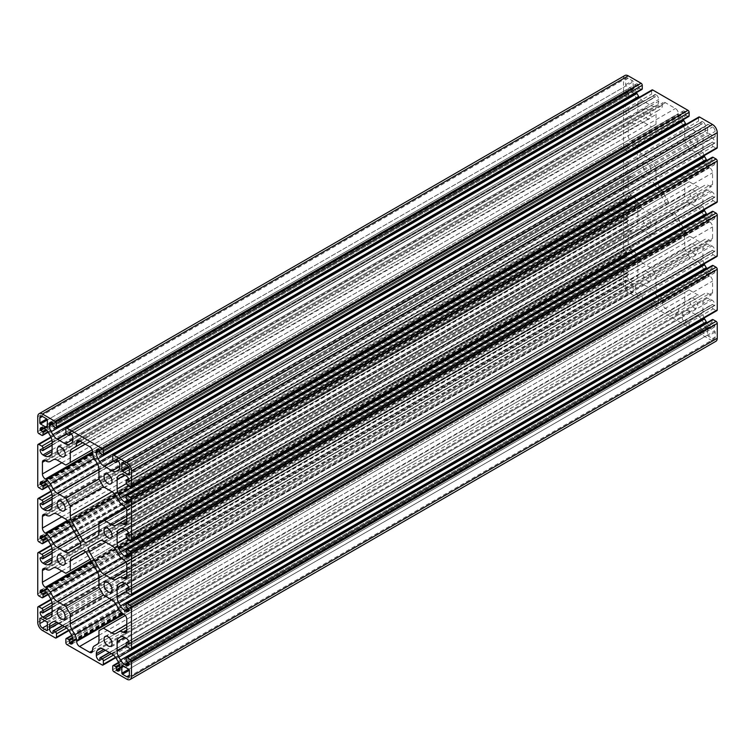 <?xml version="1.0" encoding="UTF-8"?>
<svg xmlns="http://www.w3.org/2000/svg" width="755" height="755" viewBox="0 0 755 755"><rect width="100%" height="100%" fill="white"/><g stroke="black" fill="none" stroke-linecap="round" stroke-linejoin="round"><path stroke-width="0.57" stroke-dasharray="3.77 2.83" d="M646.959 109.107A5.634 3.256 -120 0 0 644.138 108.833A5.634 3.256 -120 0 0 643.279 113.344A5.634 3.256 -120 0 0 646.959 118.308A5.634 3.256 -120 0 0 649.772 118.582A5.634 3.256 -120 0 0 650.64 114.071A5.634 3.256 -120 0 0 646.959 109.107M693.817 244.384A5.634 3.256 -120 0 0 691.004 244.11A5.634 3.256 -120 0 0 690.136 248.621A5.634 3.256 -120 0 0 693.817 253.586A5.634 3.256 -120 0 0 696.638 253.869A5.634 3.256 -120 0 0 697.497 249.348A5.634 3.256 -120 0 0 693.817 244.384M646.959 271.441A5.634 3.256 -120 0 0 644.138 271.168A5.634 3.256 -120 0 0 643.279 275.679A5.634 3.256 -120 0 0 646.959 280.643A5.634 3.256 -120 0 0 649.772 280.917A5.634 3.256 -120 0 0 650.64 276.405A5.634 3.256 -120 0 0 646.959 271.441M693.817 298.499A5.634 3.256 -120 0 0 691.004 298.216A5.634 3.256 -120 0 0 690.136 302.736A5.634 3.256 -120 0 0 693.817 307.7A5.634 3.256 -120 0 0 696.638 307.974A5.634 3.256 -120 0 0 697.497 303.463A5.634 3.256 -120 0 0 693.817 298.499M693.817 136.164A5.634 3.256 -120 0 0 691.004 135.881A5.634 3.256 -120 0 0 690.136 140.402A5.634 3.256 -120 0 0 693.817 145.366A5.634 3.256 -120 0 0 696.638 145.639A5.634 3.256 -120 0 0 697.497 141.128A5.634 3.256 -120 0 0 693.817 136.164M646.959 163.222A5.634 3.256 -120 0 0 644.138 162.938A5.634 3.256 -120 0 0 643.279 167.459A5.634 3.256 -120 0 0 646.959 172.423A5.634 3.256 -120 0 0 649.772 172.697A5.634 3.256 -120 0 0 650.64 168.186A5.634 3.256 -120 0 0 646.959 163.222M693.817 190.279A5.634 3.256 -120 0 0 691.004 189.996A5.634 3.256 -120 0 0 690.136 194.507A5.634 3.256 -120 0 0 693.817 199.471A5.634 3.256 -120 0 0 696.638 199.754A5.634 3.256 -120 0 0 697.497 195.243A5.634 3.256 -120 0 0 693.817 190.279M646.959 217.327A5.634 3.256 -120 0 0 644.138 217.053A5.634 3.256 -120 0 0 643.279 221.564A5.634 3.256 -120 0 0 646.959 226.528A5.634 3.256 -120 0 0 649.772 226.811A5.634 3.256 -120 0 0 650.64 222.291A5.634 3.256 -120 0 0 646.959 217.327M672.46 215.052A4.143 2.388 -120 0 0 670.383 212.863A4.143 2.388 -120 0 0 668.317 212.665L657.747 218.761A8.286 4.785 -120 0 0 656.038 222.555L656.038 232.54L651.603 235.098L643.118 230.199A8.286 4.785 -120 0 0 638.975 229.794L636.021 231.492A8.286 4.785 60 0 1 631.878 231.087L631.142 230.662A4.143 2.388 -120 0 0 629.066 230.454A4.143 2.388 -120 0 0 628.207 232.351L628.207 243.978A4.143 2.388 -120 0 0 631.142 249.056L631.878 249.48A8.286 4.785 60 0 1 636.021 253.859L638.975 258.974A8.286 4.785 -120 0 0 643.118 263.344L651.603 268.242L656.038 275.924L656.038 285.72A8.286 4.785 -120 0 0 657.747 291.487L660.701 296.602A8.286 4.785 60 0 1 662.418 302.377L662.418 303.236A4.143 2.388 -120 0 0 665.353 308.304L675.423 314.127A4.143 2.388 -120 0 0 677.499 314.325A4.143 2.388 -120 0 0 678.349 312.438L678.349 311.579A8.286 4.785 60 0 1 680.066 307.785L683.02 306.077A8.286 4.785 -120 0 0 684.738 302.283L684.738 292.496L689.173 289.929L697.658 294.827A8.286 4.785 -120 0 0 701.791 295.243L704.745 293.535A8.286 4.785 60 0 1 708.888 293.95L709.634 294.375A4.143 2.388 -120 0 0 711.701 294.582A4.143 2.388 -120 0 0 712.56 292.685L712.56 281.049A4.143 2.388 -120 0 0 709.634 275.971L708.888 275.547A8.286 4.785 60 0 1 704.745 271.177L701.791 266.062A8.286 4.785 -120 0 0 697.658 261.683L689.173 256.785L684.738 249.112L684.738 239.127A8.286 4.785 -120 0 0 683.02 233.352L672.46 215.052L86.683 553.245M50.387 617.599L634.474 280.379A8.286 4.785 60 0 1 630.331 279.973L628.802 279.086A4.143 2.388 60 0 1 625.867 274.018L626.395 273.64L628.217 274.688A0.831 0.481 -120 0 0 628.802 274.348L628.802 272.319A1.661 0.953 -120 0 0 627.622 270.29L624.696 268.601A1.661 0.953 -120 0 0 623.866 268.525A1.661 0.953 -120 0 0 623.526 269.28L623.526 284.163A6.625 3.822 -120 0 0 628.217 292.279L641.099 299.716A1.661 0.953 -120 0 0 641.929 299.801A1.661 0.953 -120 0 0 642.269 299.037L642.269 295.658A1.661 0.953 -120 0 0 641.099 293.629L639.343 292.619A0.831 0.481 -120 0 0 638.758 292.949L638.758 295.054L638.173 295.318A4.143 2.388 60 0 1 635.238 290.25L635.238 288.476A8.286 4.785 60 0 1 636.956 284.682L638.645 283.71A8.286 4.785 60 0 1 642.788 284.116L651.121 288.929A8.286 4.785 60 0 1 655.264 293.308L656.954 296.234A8.286 4.785 60 0 1 658.671 302.009L658.671 303.774A4.143 2.388 60 0 1 657.813 305.671A4.143 2.388 60 0 1 655.746 305.464L655.161 302.425A0.831 0.481 -120 0 0 654.576 301.405L652.811 300.396A1.661 0.953 -120 0 0 651.99 300.311A1.661 0.953 -120 0 0 651.64 301.066L651.64 304.454A1.661 0.953 -120 0 0 652.811 306.483L687.965 326.773A1.661 0.953 -120 0 0 688.787 326.858A1.661 0.953 -120 0 0 689.136 326.094L689.136 322.715A1.661 0.953 -120 0 0 687.965 320.686L686.201 319.667A0.831 0.481 -120 0 0 685.615 320.007L685.615 322.102L685.03 322.376A4.143 2.388 60 0 1 682.105 317.298L682.105 315.533A8.286 4.785 60 0 1 683.822 311.739L685.512 310.767A8.286 4.785 60 0 1 689.655 311.173L697.988 315.986A8.286 4.785 60 0 1 702.131 320.365L703.82 323.291A8.286 4.785 60 0 1 705.538 329.057L705.538 330.832A4.143 2.388 60 0 1 704.679 332.728A4.143 2.388 60 0 1 702.603 332.521L702.018 329.482A0.831 0.481 -120 0 0 701.433 328.463L699.677 327.453A1.661 0.953 -120 0 0 698.847 327.368A1.661 0.953 -120 0 0 698.507 328.123L698.507 331.511A1.661 0.953 -120 0 0 699.677 333.54L712.56 340.977A6.625 3.822 -120 0 0 715.882 341.307M52.878 621.903L636.956 284.682M52.869 621.903L638.645 283.71M685.512 310.767L99.736 648.96L683.822 311.739M712.324 319.591A1.661 0.953 -120 0 0 711.974 320.346L711.974 322.376A0.831 0.481 -120 0 0 712.56 323.395L714.909 325.424A4.143 2.388 60 0 1 714.051 327.311A4.143 2.388 60 0 1 711.974 327.113L710.446 326.226A8.286 4.785 60 0 1 706.859 322.744M704.122 317.997A8.286 4.785 60 0 1 702.896 313.155L702.896 303.529A8.286 4.785 60 0 1 704.613 299.735L706.303 298.763A8.286 4.785 60 0 1 710.446 299.169L711.974 300.056A4.143 2.388 60 0 1 714.909 305.124L714.381 305.501L712.56 304.454A0.831 0.481 -120 0 0 711.974 304.793L711.974 306.823A1.661 0.953 -120 0 0 713.154 308.852L716.08 310.541A1.661 0.953 -120 0 0 716.91 310.616M706.303 298.763L120.526 636.956L704.613 299.735M712.324 265.477A1.661 0.953 -120 0 0 711.974 266.232L711.974 268.261A0.831 0.481 -120 0 0 712.56 269.28L714.909 271.309A4.143 2.388 60 0 1 714.051 273.206A4.143 2.388 60 0 1 711.974 272.999L710.446 272.111A8.286 4.785 60 0 1 706.859 268.629M704.122 263.891A8.286 4.785 60 0 1 702.896 259.041L702.896 249.414A8.286 4.785 60 0 1 704.613 245.62L706.303 244.648A8.286 4.785 60 0 1 710.446 245.054L711.974 245.941A4.143 2.388 60 0 1 714.909 251.019L714.381 251.387L712.56 250.339A0.831 0.481 -120 0 0 711.974 250.679L711.974 252.708A1.661 0.953 -120 0 0 713.154 254.737L716.08 256.426A1.661 0.953 -120 0 0 716.91 256.511M706.303 244.648L120.526 582.841L704.613 245.62M712.324 211.362A1.661 0.953 -120 0 0 711.974 212.127L711.974 214.156A0.831 0.481 -120 0 0 712.56 215.166L714.909 217.195A4.143 2.388 60 0 1 714.051 219.092A4.143 2.388 60 0 1 711.974 218.884L710.446 218.006A8.286 4.785 60 0 1 706.859 214.514M704.122 209.777A8.286 4.785 60 0 1 702.896 204.926L702.896 195.3A8.286 4.785 60 0 1 704.613 191.515L706.303 190.534A8.286 4.785 60 0 1 710.446 190.949L711.974 191.827A4.143 2.388 60 0 1 714.909 196.904L714.381 197.272L712.56 196.224A0.831 0.481 -120 0 0 711.974 196.564L711.974 198.593A1.661 0.953 -120 0 0 713.154 200.622L716.08 202.312A1.661 0.953 -120 0 0 716.91 202.397M706.303 190.534L120.526 528.726L704.613 191.515M712.324 157.248A1.661 0.953 -120 0 0 711.974 158.012L711.974 160.041A0.831 0.481 -120 0 0 712.56 161.051L714.909 163.08A4.143 2.388 60 0 1 714.051 164.977A4.143 2.388 60 0 1 711.974 164.779L710.446 163.892A8.286 4.785 60 0 1 706.859 160.409M704.122 155.662A8.286 4.785 60 0 1 702.896 150.821L702.896 141.194A8.286 4.785 60 0 1 704.613 137.401L706.303 136.428A8.286 4.785 60 0 1 710.446 136.834L711.974 137.721A4.143 2.388 60 0 1 714.909 142.789L714.381 143.167L712.56 142.119A0.831 0.481 -120 0 0 711.974 142.45L711.974 144.479A1.661 0.953 -120 0 0 713.154 146.508L716.08 148.206A1.661 0.953 -120 0 0 716.91 148.282M706.303 136.428L120.526 474.621L704.613 137.401M698.847 117.006A1.661 0.953 -120 0 0 698.507 117.761L698.507 121.149A1.661 0.953 -120 0 0 699.677 123.178L701.433 124.188A0.831 0.481 -120 0 0 702.018 123.848L702.018 121.753L702.603 121.489A4.143 2.388 60 0 1 705.538 126.557L705.538 128.331A8.286 4.785 60 0 1 703.82 132.116L702.131 133.097A8.286 4.785 60 0 1 697.988 132.682L689.655 127.869A8.286 4.785 60 0 1 686.068 124.386M118.044 470.318L703.82 132.116M116.355 471.29L702.131 133.097M683.332 119.649A8.286 4.785 60 0 1 682.105 114.798L682.105 113.033A4.143 2.388 60 0 1 682.964 111.136A4.143 2.388 60 0 1 685.03 111.344L685.615 114.382A0.831 0.481 -120 0 0 686.201 115.402L687.965 116.412A1.661 0.953 -120 0 0 688.787 116.496M651.99 89.949A1.661 0.953 -120 0 0 651.64 90.713L651.64 94.092A1.661 0.953 -120 0 0 652.811 96.121L654.576 97.131A0.831 0.481 -120 0 0 655.161 96.8L655.161 94.696L655.746 94.432A4.143 2.388 60 0 1 658.671 99.5L658.671 101.274A8.286 4.785 60 0 1 656.954 105.068L655.264 106.04A8.286 4.785 60 0 1 651.121 105.624L642.788 100.821A8.286 4.785 60 0 1 639.202 97.329M71.178 443.26L656.954 105.068M69.488 444.233L655.264 106.04M636.465 92.591A8.286 4.785 60 0 1 635.238 87.74L635.238 85.976A4.143 2.388 60 0 1 636.097 84.079A4.143 2.388 60 0 1 638.173 84.286L638.758 87.325A0.831 0.481 -120 0 0 639.343 88.344L641.099 89.354A1.661 0.953 -120 0 0 641.929 89.439M624.895 75.5A6.625 3.822 -120 0 0 623.526 78.539L623.526 93.412A1.661 0.953 -120 0 0 624.696 95.441L627.622 97.131A1.661 0.953 -120 0 0 628.453 97.216A1.661 0.953 -120 0 0 628.802 96.461L628.802 94.432A0.831 0.481 -120 0 0 628.217 93.412L625.867 91.383A4.143 2.388 60 0 1 626.726 89.486A4.143 2.388 60 0 1 628.802 89.694L630.331 90.581A8.286 4.785 60 0 1 634.474 94.951L636.163 97.876A8.286 4.785 60 0 1 637.881 103.652L637.881 113.278A8.286 4.785 60 0 1 636.163 117.072L634.474 118.044A8.286 4.785 60 0 1 630.331 117.638L628.802 116.751A4.143 2.388 60 0 1 625.867 111.674L626.395 111.306L628.217 112.353A0.831 0.481 -120 0 0 628.802 112.014L628.802 109.985A1.661 0.953 -120 0 0 627.622 107.956L624.696 106.266A1.661 0.953 -120 0 0 623.866 106.181A1.661 0.953 -120 0 0 623.526 106.946L623.526 147.527A1.661 0.953 -120 0 0 624.696 149.556L627.622 151.245A1.661 0.953 -120 0 0 628.453 151.33A1.661 0.953 -120 0 0 628.802 150.575L628.802 148.546A0.831 0.481 -120 0 0 628.217 147.527L625.867 145.498A4.143 2.388 60 0 1 626.726 143.601A4.143 2.388 60 0 1 628.802 143.809L630.331 144.696A8.286 4.785 60 0 1 634.474 149.065L636.163 151.991A8.286 4.785 60 0 1 637.881 157.767L637.881 167.393A8.286 4.785 60 0 1 636.163 171.177L634.474 172.159A8.286 4.785 60 0 1 630.331 171.744L628.802 170.866A4.143 2.388 60 0 1 625.867 165.789L626.395 165.421L628.217 166.468A0.831 0.481 -120 0 0 628.802 166.128L628.802 164.099A1.661 0.953 -120 0 0 627.622 162.07L624.696 160.381A1.661 0.953 -120 0 0 623.866 160.296A1.661 0.953 -120 0 0 623.526 161.051L623.526 201.642A1.661 0.953 -120 0 0 624.696 203.671L627.622 205.36A1.661 0.953 -120 0 0 628.453 205.445A1.661 0.953 -120 0 0 628.802 204.68L628.802 202.651A0.831 0.481 -120 0 0 628.217 201.642L625.867 199.613A4.143 2.388 60 0 1 626.726 197.716A4.143 2.388 60 0 1 628.802 197.923L630.331 198.801A8.286 4.785 60 0 1 634.474 203.18L636.163 206.106A8.286 4.785 60 0 1 637.881 211.872L637.881 221.498A8.286 4.785 60 0 1 636.163 225.292L634.474 226.273A8.286 4.785 60 0 1 630.331 225.858L628.802 224.971A4.143 2.388 60 0 1 625.867 219.903L626.395 219.526L628.217 220.583A0.831 0.481 -120 0 0 628.802 220.243L628.802 218.214A1.661 0.953 -120 0 0 627.622 216.185L624.696 214.486A1.661 0.953 -120 0 0 623.866 214.411A1.661 0.953 -120 0 0 623.526 215.166L623.526 255.747A1.661 0.953 -120 0 0 624.696 257.776L627.622 259.475A1.661 0.953 -120 0 0 628.453 259.55A1.661 0.953 -120 0 0 628.802 258.795L628.802 256.766A0.831 0.481 -120 0 0 628.217 255.747L625.867 253.718A4.143 2.388 60 0 1 626.726 251.83A4.143 2.388 60 0 1 628.802 252.028L630.331 252.916A8.286 4.785 60 0 1 634.474 257.285L636.163 260.211A8.286 4.785 60 0 1 637.881 265.986L637.881 275.613A8.286 4.785 60 0 1 636.163 279.407M50.387 455.265L636.163 117.072M48.697 456.237L634.474 118.044M50.387 509.38L636.163 171.177M48.697 510.352L634.474 172.159M50.387 563.485L636.163 225.292M48.697 564.466L634.474 226.273M48.697 618.572L634.474 280.379M53.199 459.757L636.021 123.273A8.286 4.785 60 0 1 631.878 122.857L631.142 122.433A4.143 2.388 -120 0 0 629.066 122.225A4.143 2.388 -120 0 0 628.207 124.122L628.207 135.758A4.143 2.388 -120 0 0 631.142 140.826L631.878 141.261A8.286 4.785 60 0 1 636.021 145.63L638.975 150.745A8.286 4.785 -120 0 0 643.118 155.115L651.603 160.013L656.038 167.695L656.038 177.68A8.286 4.785 -120 0 0 657.747 183.456L668.317 201.755A4.143 2.388 -120 0 0 672.46 204.143L683.02 198.046A8.286 4.785 -120 0 0 684.738 194.252L684.738 184.267L689.173 181.71L697.658 186.598A8.286 4.785 -120 0 0 701.791 187.013L704.745 185.305A8.286 4.785 60 0 1 708.888 185.721L709.634 186.145A4.143 2.388 -120 0 0 711.701 186.353A4.143 2.388 -120 0 0 712.56 184.456L712.56 172.82A4.143 2.388 -120 0 0 709.634 167.752L708.888 167.317A8.286 4.785 60 0 1 704.745 162.948L701.791 157.833A8.286 4.785 -120 0 0 697.658 153.463L689.173 148.565L684.738 140.883L684.738 131.087A8.286 4.785 -120 0 0 683.02 125.311L680.066 120.196A8.286 4.785 60 0 1 678.349 114.43L678.349 113.571A4.143 2.388 -120 0 0 675.423 108.493L665.353 102.68A4.143 2.388 -120 0 0 663.277 102.472A4.143 2.388 -120 0 0 662.418 104.369L662.418 105.228A8.286 4.785 60 0 1 660.701 109.022L657.747 110.721A8.286 4.785 -120 0 0 656.038 114.515L656.038 124.311L651.603 126.868L643.118 121.97A8.286 4.785 -120 0 0 638.975 121.564L53.199 459.757M65.827 465.061L651.603 126.868M92.186 449.848L656.038 124.311M82.739 442.704L657.747 110.721M651.603 160.013L684.738 140.883M656.038 167.695L689.173 148.565M126.783 518.987L704.745 185.305L126.783 518.987M116.025 525.206L701.791 187.013M125.321 507.237L689.173 181.71M98.962 522.46L684.738 184.267M97.244 536.239L683.02 198.046M86.683 542.335L672.46 204.143M53.218 459.748L636.021 123.273L53.218 459.748M633.134 81.785A0.831 0.481 -120 0 0 632.548 80.766L628.217 78.265A3.643 2.105 -120 0 0 626.386 78.086A3.643 2.105 -120 0 0 625.631 79.756L625.631 84.758A0.831 0.481 -120 0 0 626.216 85.768L632.548 89.42A0.831 0.481 -120 0 0 633.134 89.09L633.134 81.785L47.357 419.978L626.216 85.768M685.672 231.823A8.286 4.785 -120 0 0 689.815 236.192L697.658 240.722A8.286 4.785 -120 0 0 701.801 241.128L704.755 239.429A8.286 4.785 60 0 1 708.898 239.835L709.634 240.26A4.143 2.388 -120 0 0 711.71 240.468A4.143 2.388 -120 0 0 712.569 238.571L712.569 226.934A4.143 2.388 -120 0 0 709.634 221.866L708.898 221.441A8.286 4.785 60 0 1 704.755 217.062L701.801 211.947A8.286 4.785 -120 0 0 697.658 207.578L689.815 203.048A8.286 4.785 -120 0 0 685.672 202.642L675.112 208.739A4.143 2.388 -120 0 0 675.112 213.523L685.672 231.823L120.932 557.879M99.924 540.825L675.112 208.739M99.896 540.835L685.672 202.642M126.793 573.111L704.755 239.429L126.793 573.111M116.025 579.321L701.801 241.128M53.218 567.977L636.021 231.492L53.218 567.977M53.199 567.986L638.975 229.794M65.827 573.29L651.603 235.098M90.147 559.247L656.038 232.54M82.559 550.848L657.747 218.761M668.317 212.665L82.54 550.857M651.603 268.242L684.738 249.112M656.038 275.924L689.173 256.785M126.783 627.216L704.745 293.535L126.783 627.216M116.025 633.436L701.791 295.243M125.321 615.467L689.173 289.929M98.962 630.689L684.738 292.496M97.244 644.27L683.02 306.077M94.29 645.978L680.066 307.785L94.29 645.978M655.104 184.984A8.286 4.785 -120 0 0 650.961 180.615L643.118 176.085A8.286 4.785 -120 0 0 638.975 175.679L636.021 177.378A8.286 4.785 60 0 1 631.878 176.972L631.142 176.538A4.143 2.388 -120 0 0 629.066 176.34A4.143 2.388 -120 0 0 628.207 178.237L628.207 189.864A4.143 2.388 -120 0 0 631.142 194.941L631.878 195.366A8.286 4.785 60 0 1 636.021 199.745L638.975 204.86A8.286 4.785 -120 0 0 643.118 209.229L650.961 213.75A8.286 4.785 -120 0 0 655.104 214.165L665.665 208.069A4.143 2.388 -120 0 0 665.665 203.284L655.104 184.984L69.328 523.177M79.888 546.261L665.665 208.069M69.328 552.358L655.104 214.165M53.218 513.862L636.021 177.378L53.218 513.862M53.199 513.872L638.975 175.679M707.643 335.022A0.831 0.481 -120 0 0 708.228 336.041L712.56 338.542A3.643 2.105 -120 0 0 714.39 338.721A3.643 2.105 -120 0 0 715.145 337.051L715.145 332.049A0.831 0.481 -120 0 0 714.551 331.03L708.228 327.377A0.831 0.481 -120 0 0 707.643 327.717L707.643 335.022L128.784 669.232L714.551 331.03M626.216 280.03A0.831 0.481 -120 0 0 625.631 280.369L625.631 285.381A3.643 2.105 -120 0 0 628.217 289.844L632.548 292.345A0.831 0.481 -120 0 0 633.134 292.006L633.134 284.701A0.831 0.481 -120 0 0 632.548 283.682L626.216 280.03L40.449 618.232L625.631 280.369M714.551 136.768A0.831 0.481 -120 0 0 715.145 136.438L715.145 131.427A3.643 2.105 -120 0 0 712.56 126.963L708.228 124.462A0.831 0.481 -120 0 0 707.643 124.802L707.643 132.106A0.831 0.481 -120 0 0 708.228 133.116L714.551 136.768L129.369 474.631L715.145 136.438M37.75 607.473L623.526 269.28M51.076 599.781L624.696 268.601M37.75 622.356L623.526 284.163M42.44 630.472L628.217 292.279M55.323 637.909L641.099 299.716M68.658 630.217L642.269 299.037M66.61 628.009L642.269 295.658M64.401 626.584L641.099 293.629M62.646 625.565L639.343 292.619M52.982 631.152L638.758 292.949M638.23 295.356L52.982 633.247L638.758 295.054M52.982 633.181L638.173 295.318M58.541 623.196L635.238 290.25M642.788 284.116L635.238 288.476M65.345 627.131L651.121 288.929M69.488 631.501L655.264 293.308M71.178 634.427L656.954 296.234M72.895 640.202L658.671 302.009M655.746 305.464L658.671 303.774M72.895 641.901L655.689 305.435M72.895 640.684L655.161 304.52M72.763 638.664L655.161 302.425M72.489 637.475L654.576 301.405M71.876 635.795L652.811 300.396M65.864 639.268L651.64 301.066M65.864 642.647L651.64 304.454M67.035 644.676L652.811 306.483M102.189 664.966L687.965 326.773M115.515 657.275L689.136 326.094M113.467 655.066L689.136 322.715M111.268 653.641L687.965 320.686M109.503 652.622L686.201 319.667M99.839 658.2L685.615 320.007M685.087 322.413L99.839 660.304L685.615 322.102M99.839 660.229L685.03 322.376M105.407 650.253L682.105 317.298M689.655 311.173L682.105 315.533M112.212 654.179L697.988 315.986M116.355 658.558L702.131 320.365M118.044 661.484L703.82 323.291M119.762 667.26L705.538 329.057M702.603 332.521L119.762 669.024L705.538 330.832M119.762 668.958L702.546 332.483M119.762 667.741L702.018 331.577M119.62 665.721L702.018 329.482M119.347 664.532L701.433 328.463M118.733 662.852L699.677 327.453M112.731 666.316L698.507 328.123M112.731 669.704L698.507 331.511M113.901 671.733L699.677 333.54M126.783 679.17L712.56 340.977M126.198 658.539L711.974 320.346M126.198 660.568L711.974 322.376M126.783 661.588L712.56 323.395M128.605 662.635L714.381 324.442M129.133 663.551L714.909 325.348M711.974 327.113L129.133 663.617L714.909 325.424M128.19 662.39L710.446 326.226M126.444 645.969L702.896 313.155M710.446 299.169L702.896 303.529M126.198 638.249L711.974 300.056M129.133 643.326L714.909 305.124M714.381 305.501L129.133 643.392L714.909 305.199M128.775 641.495L712.56 304.454M126.198 642.986L711.974 304.793M126.198 645.015L711.974 306.823M127.378 647.044L713.154 308.852M130.304 648.734L716.08 310.541M126.198 604.425L711.974 266.232M126.198 606.454L711.974 268.261M126.783 607.473L712.56 269.28M128.605 608.521L714.381 270.328M129.133 609.436L714.909 271.243M711.974 272.999L129.133 609.502L714.909 271.309M128.19 608.275L710.446 272.111M126.444 591.854L702.896 259.041M710.446 245.054L702.896 249.414M126.198 584.134L711.974 245.941M129.133 589.211L714.909 251.019M714.381 251.387L129.133 589.277L714.909 251.085M128.775 587.39L712.56 250.339M126.198 588.872L711.974 250.679M126.198 590.901L711.974 252.708M127.378 592.93L713.154 254.737M130.304 594.619L716.08 256.426M126.198 550.319L711.974 212.127M126.198 552.349L711.974 214.156M126.783 553.358L712.56 215.166M128.605 554.406L714.381 216.213M129.133 555.321L714.909 217.129M711.974 218.884L129.133 555.387L714.909 217.195M128.19 554.17L710.446 218.006M126.444 537.749L702.896 204.926M710.446 190.949L124.669 529.142L702.896 195.3M126.198 530.029L711.974 191.827M129.133 535.097L714.909 196.904M714.381 197.272L129.133 535.163L714.909 196.97M128.775 533.275L712.56 196.224M126.198 534.757L711.974 196.564M126.198 536.786L711.974 198.593M127.378 538.815L713.154 200.622M130.304 540.514L716.08 202.312M126.198 496.205L711.974 158.012M126.198 498.234L711.974 160.041M126.783 499.253L712.56 161.051M128.605 500.301L714.381 162.099M129.133 501.207L714.909 163.014M711.974 164.779L129.133 501.282L714.909 163.08M128.19 500.055L710.446 163.892M126.444 483.634L702.896 150.821M710.446 136.834L702.896 141.194M126.198 475.914L711.974 137.721M129.133 480.982L714.909 142.789M714.381 143.167L129.133 481.058L714.909 142.855M128.775 479.161L712.56 142.119M126.198 480.652L711.974 142.45M126.198 482.681L711.974 144.479M127.378 484.71L713.154 146.508M130.304 486.399L716.08 148.206M112.731 455.963L698.507 117.761M112.731 459.342L698.507 121.149M113.901 461.371L699.677 123.178M115.657 462.381L701.433 124.188M118.233 460.899L702.018 123.848M702.546 121.451L116.77 459.644L702.018 121.753M116.827 459.682L702.603 121.489M119.762 464.75L705.538 126.557M697.988 132.682L119.762 466.524L705.538 128.331M113.193 460.692L689.655 127.869M99.839 450.961L682.105 114.798M685.03 111.344L682.105 113.033M99.311 449.565L685.087 111.372M99.839 450.48L685.615 112.287M99.839 452.575L685.615 114.382M100.424 453.595L686.201 115.402M102.189 454.604L687.965 116.412M65.864 428.906L651.64 90.713M65.864 432.285L651.64 94.092M67.035 434.314L652.811 96.121M68.799 435.333L654.576 97.131M71.366 433.842L655.161 96.8M655.689 94.394L69.913 432.587L655.161 94.696M69.97 432.624L655.746 94.432M72.895 437.702L658.671 99.5M651.121 105.624L72.895 439.467L658.671 101.274M66.327 433.634L642.788 100.821M52.982 423.914L635.238 87.74M638.173 84.286L52.397 422.479L635.238 85.976M52.454 422.517L638.23 84.315M52.982 423.423L638.758 85.23M52.982 425.518L638.758 87.325M53.567 426.537L639.343 88.344M55.323 427.547L641.099 89.354M37.75 416.732L623.526 78.539M37.75 431.605L623.526 93.412M38.92 433.644L624.696 95.441M41.846 435.333L627.622 97.131M47.858 431.86L628.802 96.461M46.706 430.492L628.802 94.432M45.81 429.661L628.217 93.412M44.139 428.529L626.395 92.365M43.082 427.925L625.867 91.449M628.802 89.694L43.026 427.887L625.867 91.383M44.554 428.774L630.331 90.581M48.697 433.143L634.474 94.951M50.387 436.069L636.163 97.876M52.104 441.845L637.881 103.652M630.331 117.638L637.881 113.278M52.104 449.706L628.802 116.751M40.676 449.536L625.867 111.674M626.395 111.306L40.619 449.499L625.867 111.608M42.44 450.546L628.217 112.353M52.104 444.969L628.802 112.014M52.104 442.94L628.802 109.985M51.963 440.316L627.622 107.956M51.076 437.438L624.696 106.266M37.75 445.139L623.526 106.946M37.75 485.72L623.526 147.527M38.92 487.749L624.696 149.556M41.846 489.438L627.622 151.245M47.858 485.975L628.802 150.575M46.706 484.606L628.802 148.546M45.81 483.776L628.217 147.527M44.139 482.643L626.395 146.479M43.082 482.039L625.867 145.564M628.802 143.809L43.026 482.001L625.867 145.498M44.554 482.889L630.331 144.696M48.697 487.258L634.474 149.065M50.387 490.184L636.163 151.991M52.104 495.959L637.881 157.767M630.331 171.744L52.104 505.586L637.881 167.393M52.104 503.812L628.802 170.866M40.676 503.642L625.867 165.789M626.395 165.421L40.619 503.613L625.867 165.722M42.44 504.661L628.217 166.468M52.104 499.083L628.802 166.128M52.104 497.054L628.802 164.099M51.963 494.421L627.622 162.07M51.076 491.552L624.696 160.381M37.75 499.253L623.526 161.051M37.75 539.834L623.526 201.642M38.92 541.863L624.696 203.671M41.846 543.553L627.622 205.36M47.858 540.089L628.802 204.68M46.706 538.721L628.802 202.651M45.81 537.881L628.217 201.642M44.139 536.758L626.395 200.594M43.082 536.144L625.867 199.679M628.802 197.923L43.026 536.116L625.867 199.613M44.554 536.994L630.331 198.801M48.697 541.373L634.474 203.18M50.387 544.298L636.163 206.106M52.104 550.074L637.881 211.872M630.331 225.858L637.881 221.498M52.104 557.926L628.802 224.971M40.676 557.756L625.867 219.903M626.395 219.526L40.619 557.728L625.867 219.837M42.44 558.776L628.217 220.583M52.104 553.188L628.802 220.243M52.104 551.159L628.802 218.214M51.963 548.536L627.622 216.185M51.076 545.667L624.696 214.486M37.75 553.358L623.526 215.166M37.75 593.949L623.526 255.747M38.92 595.978L624.696 257.776M41.846 597.667L627.622 259.475M47.858 594.194L628.802 258.795M46.706 592.826L628.802 256.766M45.81 591.995L628.217 255.747M44.139 590.872L626.395 254.699M43.082 590.259L625.867 253.793M628.802 252.028L43.026 590.221L625.867 253.718M44.554 591.108L630.331 252.916M48.697 595.478L634.474 257.285M50.387 598.413L636.163 260.211M52.104 604.179L637.881 265.986M630.331 279.973L637.881 275.613M52.104 612.041L628.802 279.086M40.676 611.871L625.867 274.018M626.395 273.64L40.619 611.833L625.867 273.942M42.44 612.881L628.217 274.688M52.104 607.303L628.802 274.348M52.104 605.274L628.802 272.319M51.963 602.65L627.622 270.29M57.342 460.173L643.118 121.97M85.164 444.1L656.038 114.515M80.313 441.298L662.418 105.228M665.353 102.68L79.577 440.873L662.418 104.369M89.647 446.686L675.423 108.493M631.142 140.826L678.349 113.571M631.878 141.261L678.349 114.43M636.021 145.63L680.066 120.196M638.975 150.745L683.02 125.311M643.118 155.115L684.738 131.087M111.882 491.656L697.658 153.463M116.025 496.026L701.791 157.833M118.969 501.141L704.745 162.948M123.112 505.51L708.888 167.317M123.858 505.944L709.634 167.752M126.783 511.012L712.56 172.82M709.634 186.145L712.56 184.456M126.783 521.79L708.888 185.721M126.783 516.193L697.658 186.598M98.962 532.445L684.738 194.252M98.962 530.463L668.317 201.755M116.1 496.167L657.747 183.456M112.042 491.75L656.038 177.68M61.825 462.758L628.207 135.758M631.142 122.433L45.366 460.625L628.207 124.122M46.102 461.05L631.878 122.857M625.631 84.758L632.548 80.766M632.548 89.42L47.357 427.283L633.134 89.09M628.217 78.265L625.631 79.756M125.707 561.88L689.815 236.192M105.757 542.241L675.112 213.523M104.039 541.25L689.815 203.048M111.882 545.771L697.658 207.578M116.025 550.14L701.801 211.947M118.979 555.255L704.755 217.062M123.122 559.634L708.898 221.441M123.858 560.059L709.634 221.866M126.793 565.136L712.569 226.934M709.634 240.26L126.793 576.763L712.569 238.571M126.793 575.914L708.898 239.835M126.793 570.308L697.658 240.722M91.449 561.503L631.878 249.48M94.375 566.571L636.021 253.859M91.072 560.861L631.142 249.056M61.825 570.978L628.207 243.978M631.142 230.662L45.366 568.855L628.207 232.351M46.102 569.279L631.878 231.087M57.342 568.392L643.118 230.199M85.636 551.867L656.038 222.555M97.244 571.544L683.02 233.352M98.962 577.32L684.738 239.127M656.038 285.72L697.658 261.683M657.747 291.487L701.791 266.062M660.701 296.602L704.745 271.177M662.418 302.377L708.888 275.547M662.418 303.236L709.634 275.971M126.783 619.242L712.56 281.049M709.634 294.375L712.56 292.685M126.783 630.019L708.888 293.95M126.783 624.413L697.658 294.827M98.962 640.485L684.738 302.283M92.572 649.772L678.349 311.579M675.423 314.127L678.349 312.438M98.962 635.304L665.353 308.304M98.962 577.509L643.118 263.344M97.329 571.686L638.975 258.974M65.185 518.808L650.961 180.615M79.888 541.477L665.665 203.284M80.558 543.072L650.961 213.75M76.831 536.173L643.118 209.229M73.896 531.105L638.975 204.86M70.942 525.99L636.021 199.745M67.808 521.035L631.878 195.366M67.289 520.478L631.142 194.941M61.825 516.864L628.207 189.864M631.142 176.538L45.366 514.74L628.207 178.237M46.102 515.165L631.878 176.972M57.342 514.278L643.118 176.085M715.145 332.049L708.228 336.041M708.228 327.377L122.452 665.58L707.643 327.717M712.56 338.542L715.145 337.051M46.772 621.884L632.548 283.682M47.357 622.894L633.134 284.701M632.548 292.345L47.357 630.198L633.134 292.006M47.357 625.197L628.217 289.844M44.781 620.733L625.631 285.381M128.879 467.6L708.228 133.116M128.293 466.59L707.643 132.106M708.228 124.462L122.452 462.655L707.643 124.802M126.783 465.155L712.56 126.963M129.369 469.619L715.145 131.427M58.361 447.026L644.138 108.833M105.228 582.303L691.004 244.11M58.361 609.36L644.138 271.168M105.228 636.418L691.004 298.216M105.228 474.083L691.004 135.881M58.361 501.131L644.138 162.938M105.228 528.189L691.004 189.996M58.361 555.246L644.138 217.053M50.878 599.338L623.866 268.525M68.931 630.614L641.929 299.801M62.401 625.423L638.928 292.572M52.822 633.587L638.598 295.394M72.036 643.864L657.813 305.671M71.668 635.351L651.99 300.311M115.798 657.671L688.787 326.858M109.267 652.48L685.785 319.629M99.688 660.644L685.465 322.451M118.903 670.921L704.679 332.728M118.535 662.409L698.847 327.368M128.274 665.514L714.051 327.311M128.973 643.732L714.749 305.539M128.68 641.269L712.154 304.407M128.274 611.399L714.051 273.206M128.973 589.617L714.749 251.424M128.68 587.154L712.154 250.301M128.274 557.284L714.051 219.092M128.973 535.503L714.749 197.31M128.68 533.049L712.154 196.187M128.274 503.17L714.051 164.977M128.973 481.397L714.749 143.205M128.68 478.934L712.154 142.072M118.384 461.088L701.848 124.235M116.402 459.606L702.178 121.413M97.187 449.329L682.964 111.136M71.517 434.04L654.991 97.178M69.535 432.549L655.312 94.356M50.321 422.272L636.097 84.079M48.141 432.256L628.453 97.216M40.949 427.689L626.726 89.486M40.251 449.461L626.027 111.268M52.104 445.252L628.622 112.391M50.878 437.003L623.866 106.181M48.141 486.371L628.453 151.33M40.949 481.794L626.726 143.601M40.251 503.576L626.027 165.383M52.104 499.357L628.622 166.506M50.878 491.109L623.866 160.296M48.141 540.486L628.453 205.445M40.949 535.908L626.726 197.716M40.251 557.69L626.027 219.497M52.104 553.472L628.622 220.62M50.878 545.223L623.866 214.411M48.141 594.591L628.453 259.55M40.949 590.023L626.726 251.83M40.251 611.795L626.027 273.603M52.104 607.586L628.622 274.735M77.501 440.665L663.277 102.472M125.925 524.546L711.701 186.353M43.29 460.418L629.066 122.225M47.188 427.66L632.964 89.468M40.61 416.279L626.386 78.086M125.934 578.66L711.71 240.468M43.29 568.647L629.066 230.454M125.925 632.775L711.701 294.582M91.723 652.528L677.499 314.325M43.29 514.533L629.066 176.34M122.036 665.533L707.812 327.34M128.614 676.914L714.39 338.721M40.034 618.185L625.81 279.992M47.188 630.576L632.964 292.383M129.19 475.008L714.966 136.815M122.036 462.617L707.812 124.424M63.996 565.004L649.772 226.811M110.862 537.947L696.638 199.754M63.996 510.89L649.772 172.697M110.862 483.832L696.638 145.639M110.862 646.167L696.638 307.974M63.996 619.119L649.772 280.917M110.862 592.062L696.638 253.869M63.996 456.784L649.772 118.582"/><path stroke-width="1.13" d="M61.183 447.3A5.634 3.256 -120 0 0 58.361 447.026A5.634 3.256 -120 0 0 57.503 451.537A5.634 3.256 -120 0 0 61.183 456.501A5.634 3.256 -120 0 0 63.996 456.784A5.634 3.256 -120 0 0 64.864 452.264A5.634 3.256 -120 0 0 61.183 447.3M108.04 582.577A5.634 3.256 -120 0 0 105.228 582.303A5.634 3.256 -120 0 0 104.36 586.814A5.634 3.256 -120 0 0 108.04 591.778A5.634 3.256 -120 0 0 110.862 592.062A5.634 3.256 -120 0 0 111.721 587.541A5.634 3.256 -120 0 0 108.04 582.577M61.183 609.634A5.634 3.256 -120 0 0 58.361 609.36A5.634 3.256 -120 0 0 57.503 613.872A5.634 3.256 -120 0 0 61.183 618.836A5.634 3.256 -120 0 0 63.996 619.119A5.634 3.256 -120 0 0 64.864 614.598A5.634 3.256 -120 0 0 61.183 609.634M108.04 636.692A5.634 3.256 -120 0 0 105.228 636.418A5.634 3.256 -120 0 0 104.36 640.929A5.634 3.256 -120 0 0 108.04 645.893A5.634 3.256 -120 0 0 110.862 646.167A5.634 3.256 -120 0 0 111.721 641.656A5.634 3.256 -120 0 0 108.04 636.692M108.04 474.357A5.634 3.256 -120 0 0 105.228 474.083A5.634 3.256 -120 0 0 104.36 478.594A5.634 3.256 -120 0 0 108.04 483.559A5.634 3.256 -120 0 0 110.862 483.832A5.634 3.256 -120 0 0 111.721 479.321A5.634 3.256 -120 0 0 108.04 474.357M61.183 501.414A5.634 3.256 -120 0 0 58.361 501.131A5.634 3.256 -120 0 0 57.503 505.652A5.634 3.256 -120 0 0 61.183 510.616A5.634 3.256 -120 0 0 63.996 510.89A5.634 3.256 -120 0 0 64.864 506.378A5.634 3.256 -120 0 0 61.183 501.414M108.04 528.472A5.634 3.256 -120 0 0 105.228 528.189A5.634 3.256 -120 0 0 104.36 532.709A5.634 3.256 -120 0 0 108.04 537.673A5.634 3.256 -120 0 0 110.862 537.947A5.634 3.256 -120 0 0 111.721 533.436A5.634 3.256 -120 0 0 108.04 528.472M61.183 555.529A5.634 3.256 -120 0 0 58.361 555.246A5.634 3.256 -120 0 0 57.503 559.757A5.634 3.256 -120 0 0 61.183 564.721A5.634 3.256 -120 0 0 63.996 565.004A5.634 3.256 -120 0 0 64.864 560.493A5.634 3.256 -120 0 0 61.183 555.529M70.262 570.733L65.827 573.29L57.342 568.392A8.286 4.785 -120 0 0 53.199 567.986L50.245 569.695A8.286 4.785 60 0 1 46.102 569.279L45.366 568.855A4.143 2.388 -120 0 0 43.29 568.647A4.143 2.388 -120 0 0 42.431 570.544L42.431 582.18A4.143 2.388 -120 0 0 45.366 587.248L46.102 587.683A8.286 4.785 60 0 1 50.245 592.052L53.199 597.167A8.286 4.785 -120 0 0 57.342 601.537L65.827 606.435L70.262 614.117L70.262 623.913A8.286 4.785 -120 0 0 71.97 629.679L74.924 634.804A8.286 4.785 60 0 1 76.642 640.57L76.642 641.429A4.143 2.388 -120 0 0 79.577 646.506L89.647 652.32A4.143 2.388 -120 0 0 91.723 652.528A4.143 2.388 -120 0 0 92.572 650.631L92.572 649.772A8.286 4.785 60 0 1 94.29 645.978L97.244 644.27A8.286 4.785 -120 0 0 98.962 640.485L98.962 630.689L103.397 628.132L111.882 633.02A8.286 4.785 -120 0 0 116.025 633.436L118.969 631.727A8.286 4.785 60 0 1 123.112 632.143L123.858 632.567A4.143 2.388 -120 0 0 125.925 632.775A4.143 2.388 -120 0 0 126.783 630.878L126.783 619.242A4.143 2.388 -120 0 0 123.858 614.174L123.112 613.74A8.286 4.785 60 0 1 118.969 609.37L116.025 604.255A8.286 4.785 -120 0 0 111.882 599.885L103.397 594.987L98.962 587.305L98.962 577.32A8.286 4.785 -120 0 0 97.244 571.544L86.683 553.245A4.143 2.388 -120 0 0 84.607 551.056A4.143 2.388 -120 0 0 82.54 550.857L71.97 556.954A8.286 4.785 -120 0 0 70.262 560.748L70.262 570.733L90.147 559.247M51.18 622.884L52.869 621.903A8.286 4.785 60 0 1 57.012 622.318L65.345 627.131A8.286 4.785 60 0 1 69.488 631.501L71.178 634.427A8.286 4.785 60 0 1 72.895 640.202L72.895 641.967A4.143 2.388 60 0 1 72.036 643.864A4.143 2.388 60 0 1 69.97 643.656L69.384 640.617A0.831 0.481 -120 0 0 68.799 639.598L67.035 638.588A1.661 0.953 -120 0 0 66.213 638.503A1.661 0.953 -120 0 0 65.864 639.268L65.864 642.647A1.661 0.953 -120 0 0 67.035 644.676L102.189 664.966A1.661 0.953 -120 0 0 103.01 665.051A1.661 0.953 -120 0 0 103.359 664.287L103.359 660.908A1.661 0.953 -120 0 0 102.189 658.879L100.424 657.869A0.831 0.481 -120 0 0 99.839 658.2L99.839 660.304L99.254 660.568A4.143 2.388 60 0 1 96.329 655.5L96.329 653.726A8.286 4.785 60 0 1 98.046 649.932L99.745 648.951A8.286 4.785 60 0 1 103.879 649.375L112.212 654.179A8.286 4.785 60 0 1 116.355 658.558L118.044 661.484A8.286 4.785 60 0 1 119.762 667.26L119.762 669.024A4.143 2.388 60 0 1 118.903 670.921A4.143 2.388 60 0 1 116.827 670.714L116.242 667.675A0.831 0.481 -120 0 0 115.657 666.656L113.901 665.646A1.661 0.953 -120 0 0 113.071 665.561A1.661 0.953 -120 0 0 112.731 666.316L112.731 669.704A1.661 0.953 -120 0 0 113.901 671.733L126.783 679.17A6.625 3.822 -120 0 0 130.105 679.5A6.625 3.822 -120 0 0 131.474 676.461L131.474 661.588A1.661 0.953 -120 0 0 130.304 659.559L127.378 657.869A1.661 0.953 -120 0 0 126.547 657.784A1.661 0.953 -120 0 0 126.198 658.539L126.198 660.568A0.831 0.481 -120 0 0 126.783 661.588L129.133 663.617A4.143 2.388 60 0 1 128.274 665.514A4.143 2.388 60 0 1 126.198 665.306L124.669 664.419A8.286 4.785 60 0 1 120.526 660.049L118.837 657.124A8.286 4.785 60 0 1 117.119 651.348L117.119 641.722A8.286 4.785 60 0 1 118.837 637.928L120.536 636.946A8.286 4.785 60 0 1 124.669 637.362L126.198 638.249A4.143 2.388 60 0 1 129.133 643.326L128.605 643.694L126.783 642.647A0.831 0.481 -120 0 0 126.198 642.986L126.198 645.015A1.661 0.953 -120 0 0 127.378 647.044L130.304 648.734A1.661 0.953 -120 0 0 131.134 648.819A1.661 0.953 -120 0 0 131.474 648.054L131.474 607.473A1.661 0.953 -120 0 0 130.304 605.444L127.378 603.755A1.661 0.953 -120 0 0 126.547 603.67A1.661 0.953 -120 0 0 126.198 604.425L126.198 606.454A0.831 0.481 -120 0 0 126.783 607.473L129.133 609.502A4.143 2.388 60 0 1 128.274 611.399A4.143 2.388 60 0 1 126.198 611.191L124.669 610.304A8.286 4.785 60 0 1 120.526 605.935L118.837 603.009A8.286 4.785 60 0 1 117.119 597.233L117.119 587.607A8.286 4.785 60 0 1 118.837 583.823L120.536 582.841A8.286 4.785 60 0 1 124.669 583.256L126.198 584.134A4.143 2.388 60 0 1 129.133 589.211L128.605 589.58L126.783 588.532A0.831 0.481 -120 0 0 126.198 588.872L126.198 590.901A1.661 0.953 -120 0 0 127.378 592.93L130.304 594.619A1.661 0.953 -120 0 0 131.134 594.704A1.661 0.953 -120 0 0 131.474 593.949L131.474 553.358A1.661 0.953 -120 0 0 130.304 551.329L127.378 549.64A1.661 0.953 -120 0 0 126.547 549.555A1.661 0.953 -120 0 0 126.198 550.319L126.198 552.349A0.831 0.481 -120 0 0 126.783 553.358L129.133 555.387A4.143 2.388 60 0 1 128.274 557.284A4.143 2.388 60 0 1 126.198 557.077L124.669 556.199A8.286 4.785 60 0 1 120.526 551.82L118.837 548.894A8.286 4.785 60 0 1 117.119 543.128L117.119 533.502A8.286 4.785 60 0 1 118.837 529.708L120.536 528.726A8.286 4.785 60 0 1 124.669 529.142L126.198 530.029A4.143 2.388 60 0 1 129.133 535.097L128.605 535.474L126.783 534.417A0.831 0.481 -120 0 0 126.198 534.757L126.198 536.786A1.661 0.953 -120 0 0 127.378 538.815L130.304 540.514A1.661 0.953 -120 0 0 131.134 540.589A1.661 0.953 -120 0 0 131.474 539.834L131.474 499.253A1.661 0.953 -120 0 0 130.304 497.224L127.378 495.525A1.661 0.953 -120 0 0 126.547 495.45A1.661 0.953 -120 0 0 126.198 496.205L126.198 498.234A0.831 0.481 -120 0 0 126.783 499.253L129.133 501.282A4.143 2.388 60 0 1 128.274 503.17A4.143 2.388 60 0 1 126.198 502.972L124.669 502.084A8.286 4.785 60 0 1 120.526 497.715L118.837 494.789A8.286 4.785 60 0 1 117.119 489.013L117.119 479.387A8.286 4.785 60 0 1 118.837 475.593L120.536 474.612A8.286 4.785 60 0 1 124.669 475.027L126.198 475.914A4.143 2.388 60 0 1 129.133 480.982L128.605 481.36L126.783 480.312A0.831 0.481 -120 0 0 126.198 480.652L126.198 482.681A1.661 0.953 -120 0 0 127.378 484.71L130.304 486.399A1.661 0.953 -120 0 0 131.134 486.475A1.661 0.953 -120 0 0 131.474 485.72L131.474 470.837A6.625 3.822 -120 0 0 126.783 462.721L113.901 455.284A1.661 0.953 -120 0 0 113.071 455.199A1.661 0.953 -120 0 0 112.731 455.963L112.731 459.342A1.661 0.953 -120 0 0 113.901 461.371L115.657 462.381A0.831 0.481 -120 0 0 116.242 462.051L116.242 459.946L116.827 459.682A4.143 2.388 60 0 1 119.762 464.75L119.762 466.524A8.286 4.785 60 0 1 118.044 470.318L116.355 471.29A8.286 4.785 60 0 1 112.212 470.884L103.879 466.071A8.286 4.785 60 0 1 99.736 461.692L98.046 458.766A8.286 4.785 60 0 1 96.329 452.991L96.329 451.226A4.143 2.388 60 0 1 97.187 449.329A4.143 2.388 60 0 1 99.254 449.536L99.839 452.575A0.831 0.481 -120 0 0 100.424 453.595L102.189 454.604A1.661 0.953 -120 0 0 103.01 454.689A1.661 0.953 -120 0 0 103.359 453.934L103.359 450.546A1.661 0.953 -120 0 0 102.189 448.517L67.035 428.227A1.661 0.953 -120 0 0 66.213 428.142A1.661 0.953 -120 0 0 65.864 428.906L65.864 432.285A1.661 0.953 -120 0 0 67.035 434.314L68.799 435.333A0.831 0.481 -120 0 0 69.384 434.993L69.384 432.898L69.97 432.624A4.143 2.388 60 0 1 72.895 437.702L72.895 439.467A8.286 4.785 60 0 1 71.178 443.26L69.488 444.233A8.286 4.785 60 0 1 65.345 443.827L57.012 439.014A8.286 4.785 60 0 1 52.869 434.635L51.18 431.709A8.286 4.785 60 0 1 49.462 425.943L49.462 424.168A4.143 2.388 60 0 1 50.321 422.272A4.143 2.388 60 0 1 52.397 422.479L52.982 425.518A0.831 0.481 -120 0 0 53.567 426.537L55.323 427.547A1.661 0.953 -120 0 0 56.153 427.632A1.661 0.953 -120 0 0 56.493 426.877L56.493 423.489A1.661 0.953 -120 0 0 55.323 421.46L42.44 414.023A6.625 3.822 -120 0 0 39.118 413.693A6.625 3.822 -120 0 0 37.75 416.732L37.75 431.605A1.661 0.953 -120 0 0 38.92 433.644L41.846 435.333A1.661 0.953 -120 0 0 42.676 435.409A1.661 0.953 -120 0 0 43.026 434.654L43.026 432.624A0.831 0.481 -120 0 0 42.44 431.605L40.09 429.576A4.143 2.388 60 0 1 40.949 427.689A4.143 2.388 60 0 1 43.026 427.887L44.554 428.774A8.286 4.785 60 0 1 48.697 433.143L50.387 436.069A8.286 4.785 60 0 1 52.104 441.845L52.104 451.471A8.286 4.785 60 0 1 50.387 455.265L48.697 456.237A8.286 4.785 60 0 1 44.554 455.831L43.026 454.944A4.143 2.388 60 0 1 40.09 449.876L40.619 449.499L42.44 450.546A0.831 0.481 -120 0 0 43.026 450.207L43.026 448.177A1.661 0.953 -120 0 0 41.846 446.148L38.92 444.459A1.661 0.953 -120 0 0 38.09 444.384A1.661 0.953 -120 0 0 37.75 445.139L37.75 485.72A1.661 0.953 -120 0 0 38.92 487.749L41.846 489.438A1.661 0.953 -120 0 0 42.676 489.523A1.661 0.953 -120 0 0 43.026 488.768L43.026 486.739A0.831 0.481 -120 0 0 42.44 485.72L40.09 483.691A4.143 2.388 60 0 1 40.949 481.794A4.143 2.388 60 0 1 43.026 482.001L44.554 482.889A8.286 4.785 60 0 1 48.697 487.258L50.387 490.184A8.286 4.785 60 0 1 52.104 495.959L52.104 505.586A8.286 4.785 60 0 1 50.387 509.38L48.697 510.352A8.286 4.785 60 0 1 44.554 509.946L43.026 509.059A4.143 2.388 60 0 1 40.09 503.981L40.619 503.613L42.44 504.661A0.831 0.481 -120 0 0 43.026 504.321L43.026 502.292A1.661 0.953 -120 0 0 41.846 500.263L38.92 498.574A1.661 0.953 -120 0 0 38.09 498.489A1.661 0.953 -120 0 0 37.75 499.253L37.75 539.834A1.661 0.953 -120 0 0 38.92 541.863L41.846 543.553A1.661 0.953 -120 0 0 42.676 543.638A1.661 0.953 -120 0 0 43.026 542.873L43.026 540.844A0.831 0.481 -120 0 0 42.44 539.834L40.09 537.805A4.143 2.388 60 0 1 40.949 535.908A4.143 2.388 60 0 1 43.026 536.116L44.554 536.994A8.286 4.785 60 0 1 48.697 541.373L50.387 544.298A8.286 4.785 60 0 1 52.104 550.074L52.104 559.7A8.286 4.785 60 0 1 50.387 563.485L48.697 564.466A8.286 4.785 60 0 1 44.554 564.051L43.026 563.173A4.143 2.388 60 0 1 40.09 558.096L40.619 557.728L42.44 558.776A0.831 0.481 -120 0 0 43.026 558.436L43.026 556.407A1.661 0.953 -120 0 0 41.846 554.378L38.92 552.688A1.661 0.953 -120 0 0 38.09 552.603A1.661 0.953 -120 0 0 37.75 553.358L37.75 593.949A1.661 0.953 -120 0 0 38.92 595.978L41.846 597.667A1.661 0.953 -120 0 0 42.676 597.752A1.661 0.953 -120 0 0 43.026 596.988L43.026 594.959A0.831 0.481 -120 0 0 42.44 593.949L40.09 591.92A4.143 2.388 60 0 1 40.949 590.023A4.143 2.388 60 0 1 43.026 590.221L44.554 591.108A8.286 4.785 60 0 1 48.697 595.478L50.387 598.413A8.286 4.785 60 0 1 52.104 604.179L52.104 613.806A8.286 4.785 60 0 1 50.387 617.599L48.697 618.572A8.286 4.785 60 0 1 44.554 618.166L43.026 617.279A4.143 2.388 60 0 1 40.09 612.211L40.619 611.833L42.44 612.881A0.831 0.481 -120 0 0 43.026 612.55L43.026 610.521A1.661 0.953 -120 0 0 41.846 608.492L38.92 606.793A1.661 0.953 -120 0 0 38.09 606.718A1.661 0.953 -120 0 0 37.75 607.473L37.75 622.356A6.625 3.822 -120 0 0 42.44 630.472L55.323 637.909A1.661 0.953 -120 0 0 56.153 637.994A1.661 0.953 -120 0 0 56.493 637.239L56.493 633.851A1.661 0.953 -120 0 0 55.323 631.822L53.567 630.812A0.831 0.481 -120 0 0 52.982 631.152L52.982 633.247L52.397 633.511A4.143 2.388 60 0 1 49.462 628.443L49.462 626.669A8.286 4.785 60 0 1 51.18 622.884L52.878 621.903M98.046 649.932L99.736 648.96M130.105 679.5L715.882 341.307A6.625 3.822 -120 0 0 717.25 338.268L717.25 323.395A1.661 0.953 -120 0 0 716.08 321.356L713.154 319.667A1.661 0.953 -120 0 0 712.324 319.591L126.547 657.784M706.859 322.744A8.286 4.785 60 0 1 706.303 321.857L704.613 318.931A8.286 4.785 60 0 1 704.122 317.997M118.837 637.928L120.526 636.956M131.134 648.819L716.91 310.616A1.661 0.953 -120 0 0 717.25 309.861L717.25 269.28A1.661 0.953 -120 0 0 716.08 267.251L713.154 265.562A1.661 0.953 -120 0 0 712.324 265.477L126.547 603.67M706.859 268.629A8.286 4.785 60 0 1 706.303 267.742L704.613 264.816A8.286 4.785 60 0 1 704.122 263.891M118.837 583.823L120.526 582.841M131.134 594.704L716.91 256.511A1.661 0.953 -120 0 0 717.25 255.747L717.25 215.166A1.661 0.953 -120 0 0 716.08 213.137L713.154 211.447A1.661 0.953 -120 0 0 712.324 211.362L126.547 549.555M706.859 214.514A8.286 4.785 60 0 1 706.303 213.627L704.613 210.702A8.286 4.785 60 0 1 704.122 209.777M118.837 529.708L120.526 528.726M131.134 540.589L716.91 202.397A1.661 0.953 -120 0 0 717.25 201.642L717.25 161.051A1.661 0.953 -120 0 0 716.08 159.022L713.154 157.333A1.661 0.953 -120 0 0 712.324 157.248L126.547 495.45M706.859 160.409A8.286 4.785 60 0 1 706.303 159.522L704.613 156.587A8.286 4.785 60 0 1 704.122 155.662M118.837 475.593L120.526 474.621M131.134 486.475L716.91 148.282A1.661 0.953 -120 0 0 717.25 147.527L717.25 132.644A6.625 3.822 -120 0 0 712.56 124.528L699.677 117.091A1.661 0.953 -120 0 0 698.847 117.006L113.071 455.199M686.068 124.386A8.286 4.785 60 0 1 685.512 123.499L683.822 120.573A8.286 4.785 60 0 1 683.332 119.649M103.01 454.689L688.787 116.496A1.661 0.953 -120 0 0 689.136 115.732L689.136 112.353A1.661 0.953 -120 0 0 687.965 110.324L652.811 90.034A1.661 0.953 -120 0 0 651.99 89.949L66.213 428.142M639.202 97.329A8.286 4.785 60 0 1 638.645 96.442L636.956 93.516A8.286 4.785 60 0 1 636.465 92.591M56.153 427.632L641.929 89.439A1.661 0.953 -120 0 0 642.269 88.684L642.269 85.296A1.661 0.953 -120 0 0 641.099 83.267L628.217 75.83A6.625 3.822 -120 0 0 624.895 75.5L39.118 413.693M70.262 462.504L65.827 465.061L57.342 460.173A8.286 4.785 -120 0 0 53.199 459.757L50.245 461.465A8.286 4.785 60 0 1 46.102 461.05L45.366 460.625A4.143 2.388 -120 0 0 43.29 460.418A4.143 2.388 -120 0 0 42.431 462.315L42.431 473.951A4.143 2.388 -120 0 0 45.366 479.019L46.102 479.453A8.286 4.785 60 0 1 50.245 483.823L53.199 488.938A8.286 4.785 -120 0 0 57.342 493.308L65.827 498.206L98.962 479.076L98.962 469.28A8.286 4.785 -120 0 0 97.244 463.513L94.29 458.389A8.286 4.785 60 0 1 92.572 452.623L92.572 451.764A4.143 2.388 -120 0 0 89.647 446.686L79.577 440.873A4.143 2.388 -120 0 0 77.501 440.665A4.143 2.388 -120 0 0 76.642 442.562L76.642 443.421A8.286 4.785 60 0 1 74.924 447.215L71.97 448.914A8.286 4.785 -120 0 0 70.262 452.707L70.262 462.504L92.186 449.848M71.97 448.914L82.739 442.704M65.827 498.206L70.262 505.888L70.262 515.873A8.286 4.785 -120 0 0 71.97 521.648L82.54 539.948A4.143 2.388 -120 0 0 86.683 542.335L97.244 536.239A8.286 4.785 -120 0 0 98.962 532.445L98.962 522.46L103.397 519.902L111.882 524.801A8.286 4.785 -120 0 0 116.025 525.206L118.969 523.498A8.286 4.785 60 0 1 123.112 523.913L123.858 524.338A4.143 2.388 -120 0 0 125.925 524.546A4.143 2.388 -120 0 0 126.783 522.649L126.783 511.012A4.143 2.388 -120 0 0 123.858 505.944L123.112 505.51A8.286 4.785 60 0 1 118.969 501.141L116.025 496.026A8.286 4.785 -120 0 0 111.882 491.656L103.397 486.758L98.962 479.076M118.969 523.498L126.783 518.987L118.969 523.498M103.397 519.902L125.321 507.237M70.262 505.888L103.397 486.758M47.357 419.978A0.831 0.481 -120 0 0 46.772 418.959L42.44 416.458A3.643 2.105 -120 0 0 40.61 416.279A3.643 2.105 -120 0 0 39.855 417.949L39.855 422.951A0.831 0.481 -120 0 0 40.449 423.97L46.772 427.623A0.831 0.481 -120 0 0 47.357 427.283L47.357 419.978L40.449 423.97M99.896 570.016A8.286 4.785 -120 0 0 104.039 574.385L111.882 578.915A8.286 4.785 -120 0 0 116.025 579.321L118.979 577.622A8.286 4.785 60 0 1 123.122 578.028L123.858 578.462A4.143 2.388 -120 0 0 125.934 578.66A4.143 2.388 -120 0 0 126.793 576.763L126.793 565.136A4.143 2.388 -120 0 0 123.858 560.059L123.122 559.634A8.286 4.785 60 0 1 118.979 555.255L116.025 550.14A8.286 4.785 -120 0 0 111.882 545.771L104.039 541.25A8.286 4.785 -120 0 0 99.896 540.835L89.335 546.931A4.143 2.388 -120 0 0 89.335 551.716L99.896 570.016L120.932 557.879M89.335 546.931L99.924 540.825M50.245 569.695L53.218 567.977L50.245 569.695M71.97 556.954L82.559 550.848M118.969 631.727L126.783 627.216L118.969 631.727M103.397 628.132L125.321 615.467M70.262 614.117L103.397 594.987M65.827 606.435L98.962 587.305M69.328 523.177A8.286 4.785 -120 0 0 65.185 518.808L57.342 514.278A8.286 4.785 -120 0 0 53.199 513.872L50.245 515.571A8.286 4.785 60 0 1 46.102 515.165L45.366 514.74A4.143 2.388 -120 0 0 43.29 514.533A4.143 2.388 -120 0 0 42.431 516.429L42.431 528.066A4.143 2.388 -120 0 0 45.366 533.134L46.102 533.558A8.286 4.785 60 0 1 50.245 537.938L53.199 543.053A8.286 4.785 -120 0 0 57.342 547.422L65.185 551.952A8.286 4.785 -120 0 0 69.328 552.358L79.888 546.261A4.143 2.388 -120 0 0 79.888 541.477L69.328 523.177M121.866 673.215A0.831 0.481 -120 0 0 122.452 674.234L126.783 676.735A3.643 2.105 -120 0 0 128.614 676.914A3.643 2.105 -120 0 0 129.369 675.244L129.369 670.242A0.831 0.481 -120 0 0 128.784 669.232L122.452 665.58A0.831 0.481 -120 0 0 121.866 665.91L121.866 673.215L128.784 669.232M40.449 618.232A0.831 0.481 -120 0 0 39.855 618.562L39.855 623.573A3.643 2.105 -120 0 0 42.44 628.037L46.772 630.538A0.831 0.481 -120 0 0 47.357 630.198L47.357 622.894A0.831 0.481 -120 0 0 46.772 621.884L40.449 618.232L39.855 618.562M128.784 474.97A0.831 0.481 -120 0 0 129.369 474.631L129.369 469.619A3.643 2.105 -120 0 0 126.783 465.155L122.452 462.655A0.831 0.481 -120 0 0 121.866 462.994L121.866 470.299A0.831 0.481 -120 0 0 122.452 471.318L128.784 474.97L129.369 474.631M38.92 606.793L51.076 599.781M56.493 637.239L68.658 630.217M56.493 633.851L66.61 628.009M55.323 631.822L64.401 626.584M53.567 630.812L62.646 625.565M52.454 633.549L52.982 633.247M52.397 633.511L52.982 633.181M49.462 628.443L58.541 623.196M49.462 626.669L57.012 622.318M69.97 643.656L72.895 641.967M69.913 643.628L72.895 641.901M69.384 642.713L72.895 640.684M69.384 640.617L72.763 638.664M68.799 639.598L72.489 637.475M67.035 638.588L71.876 635.795M103.359 664.287L115.515 657.275M103.359 660.908L113.467 655.066M102.189 658.879L111.268 653.641M100.424 657.869L109.503 652.622M99.311 660.606L99.839 660.304M99.254 660.568L99.839 660.229M96.329 655.5L105.407 650.253M96.329 653.726L103.879 649.375M116.827 670.714L119.762 669.024M116.77 670.685L119.762 668.958M116.242 669.77L119.762 667.741M116.242 667.675L119.62 665.721M115.657 666.656L119.347 664.532M113.901 665.646L118.733 662.852M131.474 676.461L717.25 338.268M131.474 661.588L717.25 323.395M130.304 659.559L716.08 321.356M127.378 657.869L713.154 319.667M126.198 665.306L129.133 663.617M124.669 664.419L128.19 662.39M120.526 660.049L706.303 321.857M118.837 657.124L704.613 318.931M117.119 651.348L126.444 645.969M117.119 641.722L124.669 637.362M128.605 643.694L129.133 643.392M126.783 642.647L128.775 641.495M131.474 648.054L717.25 309.861M131.474 607.473L717.25 269.28M130.304 605.444L716.08 267.251M127.378 603.755L713.154 265.562M126.198 611.191L129.133 609.502M124.669 610.304L128.19 608.275M120.526 605.935L706.303 267.742M118.837 603.009L704.613 264.816M117.119 597.233L126.444 591.854M117.119 587.607L124.669 583.256M128.605 589.58L129.133 589.277M126.783 588.532L128.775 587.39M131.474 593.949L717.25 255.747M131.474 553.358L717.25 215.166M130.304 551.329L716.08 213.137M127.378 549.64L713.154 211.447M126.198 557.077L129.133 555.387M124.669 556.199L128.19 554.17M120.526 551.82L706.303 213.627M118.837 548.894L704.613 210.702M117.119 543.128L126.444 537.749M117.119 533.502L124.669 529.142M128.605 535.474L129.133 535.163M126.783 534.417L128.775 533.275M131.474 539.834L717.25 201.642M131.474 499.253L717.25 161.051M130.304 497.224L716.08 159.022M127.378 495.525L713.154 157.333M126.198 502.972L129.133 501.282M124.669 502.084L128.19 500.055M120.526 497.715L706.303 159.522M118.837 494.789L704.613 156.587M117.119 489.013L126.444 483.634M117.119 479.387L124.669 475.027M128.605 481.36L129.133 481.058M126.783 480.312L128.775 479.161M131.474 485.72L717.25 147.527M131.474 470.837L717.25 132.644M126.783 462.721L712.56 124.528M113.901 455.284L699.677 117.091M116.242 462.051L118.233 460.899M116.242 459.946L116.77 459.644M112.212 470.884L119.762 466.524M103.879 466.071L113.193 460.692M99.736 461.692L685.512 123.499M98.046 458.766L683.822 120.573M96.329 452.991L99.839 450.961M96.329 451.226L99.254 449.536M103.359 453.934L689.136 115.732M103.359 450.546L689.136 112.353M102.189 448.517L687.965 110.324M67.035 428.227L652.811 90.034M69.384 434.993L71.366 433.842M69.384 432.898L69.913 432.587M65.345 443.827L72.895 439.467M57.012 439.014L66.327 433.634M52.869 434.635L638.645 96.442M51.18 431.709L636.956 93.516M49.462 425.943L52.982 423.914M49.462 424.168L52.397 422.479M56.493 426.877L642.269 88.684M56.493 423.489L642.269 85.296M55.323 421.46L641.099 83.267M42.44 414.023L628.217 75.83M43.026 434.654L47.858 431.86M43.026 432.624L46.706 430.492M42.44 431.605L45.81 429.661M40.619 430.558L44.139 428.529M40.09 429.652L43.082 427.925M40.09 429.576L43.026 427.887M44.554 455.831L52.104 451.471M43.026 454.944L52.104 449.706M40.09 449.876L40.676 449.536M40.09 449.801L40.619 449.499M43.026 450.207L52.104 444.969M43.026 448.177L52.104 442.94M41.846 446.148L51.963 440.316M38.92 444.459L51.076 437.438M43.026 488.768L47.858 485.975M43.026 486.739L46.706 484.606M42.44 485.72L45.81 483.776M40.619 484.672L44.139 482.643M40.09 483.757L43.082 482.039M40.09 483.691L43.026 482.001M44.554 509.946L52.104 505.586M43.026 509.059L52.104 503.812M40.09 503.981L40.676 503.642M40.09 503.915L40.619 503.613M43.026 504.321L52.104 499.083M43.026 502.292L52.104 497.054M41.846 500.263L51.963 494.421M38.92 498.574L51.076 491.552M43.026 542.873L47.858 540.089M43.026 540.844L46.706 538.721M42.44 539.834L45.81 537.881M40.619 538.787L44.139 536.758M40.09 537.871L43.082 536.144M40.09 537.805L43.026 536.116M44.554 564.051L52.104 559.7M43.026 563.173L52.104 557.926M40.09 558.096L40.676 557.756M40.09 558.03L40.619 557.728M43.026 558.436L52.104 553.188M43.026 556.407L52.104 551.159M41.846 554.378L51.963 548.536M38.92 552.688L51.076 545.667M43.026 596.988L47.858 594.194M43.026 594.959L46.706 592.826M42.44 593.949L45.81 591.995M40.619 592.901L44.139 590.872M40.09 591.986L43.082 590.259M40.09 591.92L43.026 590.221M44.554 618.166L52.104 613.806M43.026 617.279L52.104 612.041M40.09 612.211L40.676 611.871M40.09 612.145L40.619 611.833M43.026 612.55L52.104 607.303M43.026 610.521L52.104 605.274M41.846 608.492L51.963 602.65M70.262 452.707L85.164 444.1M76.642 443.421L80.313 441.298M76.642 442.562L79.577 440.873M123.858 524.338L126.783 522.649M123.112 523.913L126.783 521.79M111.882 524.801L126.783 516.193M82.54 539.948L98.962 530.463M71.97 521.648L116.1 496.167M70.262 515.873L112.042 491.75M57.342 493.308L98.962 469.28M53.199 488.938L97.244 463.513M50.245 483.823L94.29 458.398M46.102 479.453L92.572 452.623M45.366 479.019L92.572 451.764M42.431 473.951L61.825 462.758M42.431 462.315L45.366 460.625M46.772 427.623L47.357 427.283M39.855 422.951L46.772 418.959M39.855 417.949L42.44 416.458M104.039 574.385L125.707 561.88M89.335 551.716L105.757 542.241M123.858 578.462L126.793 576.763M123.122 578.028L126.793 575.914M111.882 578.915L126.793 570.308M46.102 587.683L91.449 561.503M50.245 592.052L94.375 566.571M45.366 587.248L91.072 560.861M42.431 582.18L61.825 570.978M42.431 570.544L45.366 568.855M70.262 560.748L85.636 551.867M123.858 632.567L126.783 630.878M123.112 632.143L126.783 630.019M111.882 633.02L126.783 624.413M89.647 652.32L92.572 650.631M79.577 646.506L98.962 635.304M76.642 641.429L123.858 614.174M76.642 640.57L123.112 613.74M74.924 634.804L118.979 609.37M71.97 629.679L116.025 604.255M70.262 623.913L111.882 599.885M57.342 601.537L98.962 577.509M53.199 597.167L97.329 571.686M65.185 551.952L80.558 543.072M57.342 547.422L76.831 536.173M53.199 543.053L73.896 531.105M50.245 537.938L70.942 525.99M46.102 533.558L67.808 521.035M45.366 533.134L67.289 520.478M42.431 528.066L61.825 516.864M42.431 516.429L45.366 514.74M122.452 674.234L129.369 670.242M121.866 665.91L122.452 665.58M126.783 676.735L129.369 675.244M46.772 630.538L47.357 630.198M42.44 628.037L47.357 625.197M39.855 623.573L44.781 620.733M122.452 471.318L128.879 467.6M121.866 470.299L128.293 466.59M121.866 462.994L122.452 462.655M38.09 606.718L50.878 599.338M56.153 637.994L68.931 630.614M53.152 630.765L62.401 625.423M66.213 638.503L71.668 635.351M103.01 665.051L115.798 657.671M100.009 657.822L109.267 652.48M113.071 665.561L118.535 662.409M126.378 642.609L128.68 641.269M126.378 588.494L128.68 587.154M126.378 534.38L128.68 533.049M126.378 480.265L128.68 478.934M116.072 462.428L118.384 461.088M69.215 435.371L71.517 434.04M42.676 435.409L48.141 432.256M42.846 450.593L52.104 445.252M38.09 444.384L50.878 437.003M42.676 489.523L48.141 486.371M42.846 504.699L52.104 499.357M38.09 498.489L50.878 491.109M42.676 543.638L48.141 540.486M42.846 558.813L52.104 553.472M38.09 552.603L50.878 545.223M42.676 597.752L48.141 594.591M42.846 612.928L52.104 607.586"/></g></svg>
